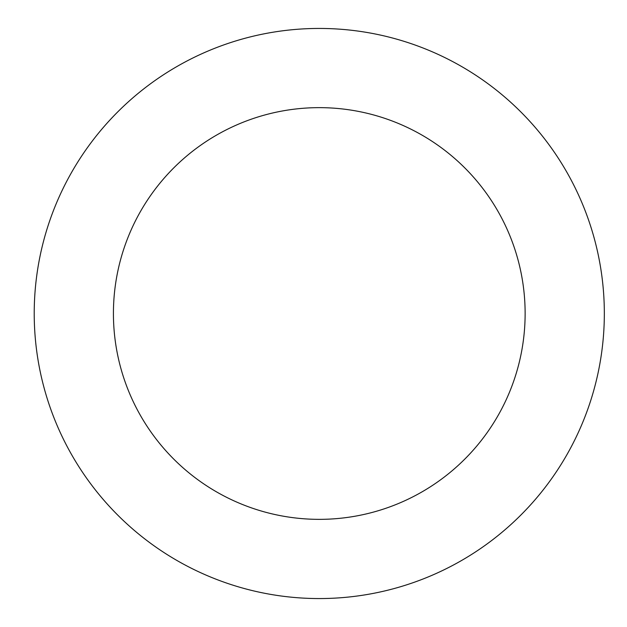 <?xml version="1.0" encoding="UTF-8"?>
<svg xmlns="http://www.w3.org/2000/svg" width="627" height="627" viewBox="0 0 627 627"><rect width="100%" height="100%" fill="white"/><g stroke="black" fill="none" stroke-linecap="round" stroke-linejoin="round"><path stroke-width="0.94" d="M113.424 313.5A205.844 205.844 0 0 1 422.198 135.228A205.844 205.844 0 0 1 422.198 491.772A205.844 205.844 0 0 1 113.424 313.5M34.219 313.5A285.05 285.05 0 0 1 461.801 66.634A285.05 285.05 0 0 1 461.801 560.366A285.05 285.05 0 0 1 34.219 313.5"/></g></svg>
